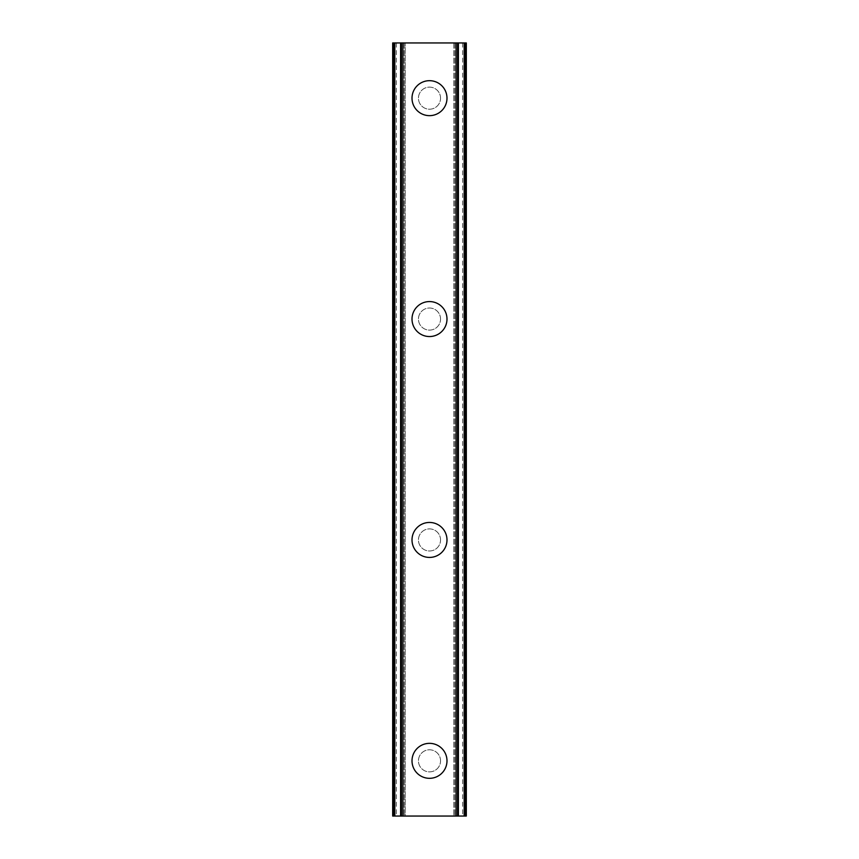 <?xml version="1.0" encoding="UTF-8"?>
<svg xmlns="http://www.w3.org/2000/svg" width="859" height="859" viewBox="0 0 859 859"><rect width="100%" height="100%" fill="white"/><g stroke="black" fill="none" stroke-linecap="round" stroke-linejoin="round"><path stroke-width="0.64" stroke-dasharray="4.29 3.22" d="M440.549 760.827A11.049 11.049 0 0 0 429.5 749.789A11.049 11.049 0 0 0 418.451 760.827A11.049 11.049 0 0 0 429.5 771.876A11.049 11.049 0 0 0 440.549 760.827A11.049 11.049 0 0 0 429.5 749.789A11.049 11.049 0 0 0 418.451 760.827A11.049 11.049 0 0 0 429.5 771.876A11.049 11.049 0 0 0 440.549 760.827M412.009 760.827A17.491 17.491 0 0 1 429.5 743.346A17.491 17.491 0 0 1 446.991 760.827A17.491 17.491 0 0 0 429.5 743.346A17.491 17.491 0 0 0 412.009 760.827A17.491 17.491 0 0 0 429.5 778.318A17.491 17.491 0 0 0 446.991 760.827A17.491 17.491 0 0 0 429.5 743.346A17.491 17.491 0 0 0 412.009 760.827A17.491 17.491 0 0 0 429.5 778.318A17.491 17.491 0 0 0 446.991 760.827A17.491 17.491 0 0 1 429.5 778.318A17.491 17.491 0 0 1 412.009 760.827M440.549 539.946A11.049 11.049 0 0 0 429.5 528.897A11.049 11.049 0 0 0 418.451 539.946A11.049 11.049 0 0 0 429.5 550.984A11.049 11.049 0 0 0 440.549 539.946A11.049 11.049 0 0 0 429.5 528.897A11.049 11.049 0 0 0 418.451 539.946A11.049 11.049 0 0 0 429.5 550.984A11.049 11.049 0 0 0 440.549 539.946M412.009 539.946A17.491 17.491 0 0 1 429.5 522.455A17.491 17.491 0 0 1 446.991 539.946A17.491 17.491 0 0 0 429.5 522.455A17.491 17.491 0 0 0 412.009 539.946A17.491 17.491 0 0 0 429.5 557.427A17.491 17.491 0 0 0 446.991 539.946A17.491 17.491 0 0 0 429.5 522.455A17.491 17.491 0 0 0 412.009 539.946A17.491 17.491 0 0 0 429.5 557.427A17.491 17.491 0 0 0 446.991 539.946A17.491 17.491 0 0 1 429.5 557.427A17.491 17.491 0 0 1 412.009 539.946M440.549 319.054A11.049 11.049 0 0 0 429.5 308.016A11.049 11.049 0 0 0 418.451 319.054A11.049 11.049 0 0 0 429.5 330.103A11.049 11.049 0 0 0 440.549 319.054A11.049 11.049 0 0 0 429.5 308.016A11.049 11.049 0 0 0 418.451 319.054A11.049 11.049 0 0 0 429.5 330.103A11.049 11.049 0 0 0 440.549 319.054M412.009 319.054A17.491 17.491 0 0 1 429.5 301.573A17.491 17.491 0 0 1 446.991 319.054A17.491 17.491 0 0 0 429.5 301.573A17.491 17.491 0 0 0 412.009 319.054A17.491 17.491 0 0 0 429.5 336.545A17.491 17.491 0 0 0 446.991 319.054A17.491 17.491 0 0 0 429.5 301.573A17.491 17.491 0 0 0 412.009 319.054A17.491 17.491 0 0 0 429.5 336.545A17.491 17.491 0 0 0 446.991 319.054A17.491 17.491 0 0 1 429.5 336.545A17.491 17.491 0 0 1 412.009 319.054M440.549 98.173A11.049 11.049 0 0 0 429.5 87.124A11.049 11.049 0 0 0 418.451 98.173A11.049 11.049 0 0 0 429.5 109.211A11.049 11.049 0 0 0 440.549 98.173A11.049 11.049 0 0 0 429.5 87.124A11.049 11.049 0 0 0 418.451 98.173A11.049 11.049 0 0 0 429.5 109.211A11.049 11.049 0 0 0 440.549 98.173M412.009 98.173A17.491 17.491 0 0 1 429.5 80.682A17.491 17.491 0 0 1 446.991 98.173A17.491 17.491 0 0 0 429.5 80.682A17.491 17.491 0 0 0 412.009 98.173A17.491 17.491 0 0 0 429.5 115.654A17.491 17.491 0 0 0 446.991 98.173A17.491 17.491 0 0 0 429.5 80.682A17.491 17.491 0 0 0 412.009 98.173A17.491 17.491 0 0 0 429.5 115.654A17.491 17.491 0 0 0 446.991 98.173A17.491 17.491 0 0 1 429.5 115.654A17.491 17.491 0 0 1 412.009 98.173M438.111 42.95L431.626 42.971L438.111 42.95M431.626 42.95L438.96 42.971L431.626 42.971M426.579 42.95L425.72 42.971L426.579 42.95M425.978 42.95L425.355 42.95L425.978 42.971M425.355 42.95L424.121 42.95L425.355 42.971M424.121 42.95L421.694 42.95L424.121 42.971M421.694 42.95L420.47 42.95L421.694 42.971M420.47 42.95L419.847 42.95L420.47 42.971M419.847 42.95L421.629 42.95L419.847 42.971M421.629 42.95L425.549 42.95L421.629 42.971M425.549 42.95L418.655 42.95L425.549 42.971M418.655 42.95L427.331 42.95L418.655 42.971M462.636 42.95L462.636 816.05L466.319 816.05L466.319 42.95L466.319 816.05L453.799 816.05L466.319 816.05L466.319 42.95L392.681 42.95L393.229 42.95L393.229 816.05L392.681 816.05L404.127 816.05L393.229 816.05M393.229 42.95L405.201 42.95L392.681 42.95L392.681 816.05L462.636 816.05M420.889 816.05L427.374 816.029L420.889 816.05M427.374 816.05L420.04 816.029L427.374 816.029M433.161 816.05L434.557 816.029L433.161 816.05M434.396 816.05L436.179 816.05L434.396 816.029M436.361 816.05L434.557 816.05L436.361 816.029M405.201 816.05L404.127 816.05L405.201 816.05L405.201 42.95L405.201 816.05M396.364 42.95L396.364 816.05M392.681 42.95L392.681 816.05L392.681 42.95M401.411 42.95L401.411 816.05M400.616 42.95L400.616 816.05M458.384 42.95L458.384 816.05M457.589 42.95L457.589 816.05M453.799 42.95L453.799 816.05L453.799 42.95M393.766 42.95L393.766 816.05M404.127 42.95L404.127 816.05L404.127 42.95M394.775 42.95L394.775 816.05M393.819 42.95L393.819 816.05M465.771 42.95L465.771 816.05M465.181 42.95L465.181 816.05M464.225 42.95L464.225 816.05M454.873 42.95L454.873 816.05L454.873 42.95M465.234 42.95L465.234 816.05"/><path stroke-width="1.29" d="M412.009 760.827A17.491 17.491 0 0 1 429.5 743.346A17.491 17.491 0 0 1 446.991 760.827A17.491 17.491 0 0 1 429.5 778.318A17.491 17.491 0 0 1 412.009 760.827M412.009 539.946A17.491 17.491 0 0 1 429.5 522.455A17.491 17.491 0 0 1 446.991 539.946A17.491 17.491 0 0 1 429.5 557.427A17.491 17.491 0 0 1 412.009 539.946M412.009 319.054A17.491 17.491 0 0 1 429.5 301.573A17.491 17.491 0 0 1 446.991 319.054A17.491 17.491 0 0 1 429.5 336.545A17.491 17.491 0 0 1 412.009 319.054M412.009 98.173A17.491 17.491 0 0 1 429.5 80.682A17.491 17.491 0 0 1 446.991 98.173A17.491 17.491 0 0 1 429.5 115.654A17.491 17.491 0 0 1 412.009 98.173M465.771 42.95L392.681 42.95L392.681 816.05L466.319 816.05L466.319 42.95L465.771 42.95L465.771 816.05M400.605 42.95L400.605 816.05M401.4 42.95L401.4 816.05M402.882 42.95L402.882 816.05M456.118 42.95L456.118 816.05M457.6 42.95L457.6 816.05M458.395 42.95L458.395 816.05M393.229 42.95L393.229 816.05M393.873 42.95L393.873 816.05M394.818 42.95L394.818 816.05M464.182 42.95L464.182 816.05M465.127 42.95L465.127 816.05"/></g></svg>
